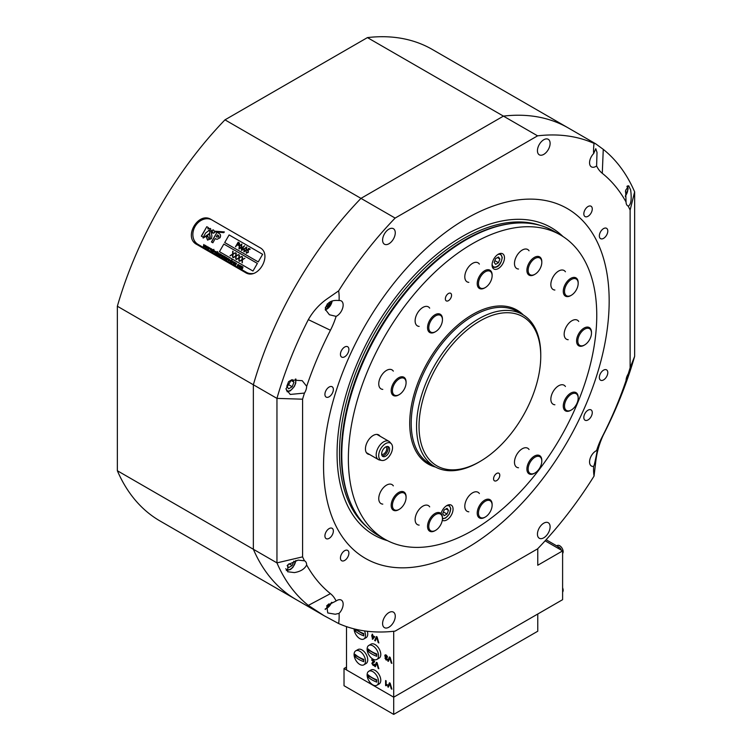 <?xml version="1.0" encoding="UTF-8"?>
<svg xmlns="http://www.w3.org/2000/svg" width="752" height="752" viewBox="0 0 752 752"><rect width="100%" height="100%" fill="white"/><g stroke="black" fill="none" stroke-linecap="round" stroke-linejoin="round"><path stroke-width="1.13" d="M540.754 356.157A86.066 49.688 120 0 0 479.889 321.019A86.066 49.688 120 0 0 419.033 426.422A86.066 49.688 120 0 0 479.889 461.559A86.066 49.688 120 0 0 540.754 356.157L540.754 354.718A87.824 50.704 -60 0 0 522.565 314.515A87.824 50.704 -60 0 0 454.885 338.043A87.824 50.704 -60 0 0 416.552 426.422A87.824 50.704 -60 0 0 434.741 466.625A87.824 50.704 -60 0 0 478.648 462.283L479.889 461.559M560.39 234.944L553.801 231.146A175.648 101.407 120 0 0 418.45 278.202A175.648 101.407 120 0 0 341.784 454.969A175.648 101.407 120 0 0 378.162 535.368L384.742 539.175A175.648 101.407 120 0 0 520.093 492.118A175.648 101.407 120 0 0 596.759 315.351A175.648 101.407 120 0 0 560.39 234.944A175.648 101.407 120 0 0 425.04 282A175.648 101.407 120 0 0 348.364 458.767A175.648 101.407 120 0 0 384.742 539.175M451.557 295.292A4.39 2.538 120 0 0 450.655 293.28A4.39 2.538 120 0 0 447.271 294.455A4.39 2.538 120 0 0 445.353 298.873A4.39 2.538 120 0 0 446.265 300.885A4.39 2.538 120 0 0 449.64 299.71A4.39 2.538 120 0 0 451.557 295.292M499.779 475.245A4.39 2.538 120 0 0 498.867 473.234A4.39 2.538 120 0 0 495.483 474.409A4.39 2.538 120 0 0 493.566 478.827A4.39 2.538 120 0 0 494.478 480.838A4.39 2.538 120 0 0 497.862 479.663A4.39 2.538 120 0 0 499.779 475.245M504.489 257.804A8.78 5.067 120 0 0 502.674 253.791A8.78 5.067 120 0 0 495.906 256.141A8.78 5.067 120 0 0 492.071 264.977A8.78 5.067 120 0 0 493.885 269A8.78 5.067 120 0 0 500.653 266.64A8.78 5.067 120 0 0 504.489 257.804M442.298 520.234A8.78 5.067 120 0 0 442.458 520.337A8.78 5.067 120 0 0 449.226 517.978A8.78 5.067 120 0 0 453.061 509.142A8.78 5.067 120 0 0 451.238 505.118A8.78 5.067 120 0 0 441.039 513.569M419.155 525.112A10.979 6.336 -60 0 1 417.398 524.605A10.979 6.336 -60 0 1 415.123 519.585A10.979 6.336 -60 0 1 419.917 508.54A10.979 6.336 -60 0 1 428.377 505.598A10.979 6.336 -60 0 1 429.693 506.867M382.787 504.122A10.979 6.336 -60 0 1 381.029 503.614A10.979 6.336 -60 0 1 378.754 498.585A10.979 6.336 -60 0 1 383.548 487.54A10.979 6.336 -60 0 1 392.008 484.598A10.979 6.336 -60 0 1 393.324 485.867M369.476 454.443A10.979 6.336 -60 0 1 367.719 453.935A10.979 6.336 -60 0 1 365.444 448.906A10.979 6.336 -60 0 1 370.238 437.861A10.979 6.336 -60 0 1 378.698 434.919A10.979 6.336 -60 0 1 380.014 436.188M382.787 389.386A10.979 6.336 -60 0 1 381.029 388.878A10.979 6.336 -60 0 1 378.754 383.858A10.979 6.336 -60 0 1 383.548 372.804A10.979 6.336 -60 0 1 392.008 369.871A10.979 6.336 -60 0 1 393.324 371.131M419.155 326.396A10.979 6.336 -60 0 1 417.398 325.889A10.979 6.336 -60 0 1 415.123 320.86A10.979 6.336 -60 0 1 419.917 309.815A10.979 6.336 -60 0 1 428.377 306.872A10.979 6.336 -60 0 1 429.693 308.141M468.834 282.348A10.979 6.336 -60 0 1 467.077 281.84A10.979 6.336 -60 0 1 464.802 276.811A10.979 6.336 -60 0 1 469.596 265.766A10.979 6.336 -60 0 1 478.056 262.824A10.979 6.336 -60 0 1 479.372 264.093M518.513 269.028A10.979 6.336 -60 0 1 516.756 268.53A10.979 6.336 -60 0 1 514.481 263.501A10.979 6.336 -60 0 1 519.275 252.456A10.979 6.336 -60 0 1 527.735 249.514A10.979 6.336 -60 0 1 529.051 250.783M554.882 290.028A10.979 6.336 -60 0 1 553.124 289.52A10.979 6.336 -60 0 1 550.849 284.5A10.979 6.336 -60 0 1 555.643 273.446A10.979 6.336 -60 0 1 564.103 270.513A10.979 6.336 -60 0 1 565.419 271.773M568.192 339.707A10.979 6.336 -60 0 1 566.435 339.199A10.979 6.336 -60 0 1 564.16 334.179A10.979 6.336 -60 0 1 568.954 323.125A10.979 6.336 -60 0 1 577.414 320.192A10.979 6.336 -60 0 1 578.73 321.452M554.882 404.764A10.979 6.336 -60 0 1 553.124 404.256A10.979 6.336 -60 0 1 550.849 399.227A10.979 6.336 -60 0 1 555.643 388.182A10.979 6.336 -60 0 1 564.103 385.24A10.979 6.336 -60 0 1 565.419 386.509M518.513 467.753A10.979 6.336 -60 0 1 516.756 467.246A10.979 6.336 -60 0 1 514.481 462.217A10.979 6.336 -60 0 1 519.275 451.172A10.979 6.336 -60 0 1 527.735 448.23A10.979 6.336 -60 0 1 529.051 449.499M468.834 511.802A10.979 6.336 -60 0 1 467.077 511.294A10.979 6.336 -60 0 1 464.802 506.275A10.979 6.336 -60 0 1 469.596 495.22A10.979 6.336 -60 0 1 478.056 492.287A10.979 6.336 -60 0 1 479.372 493.547M402.912 492.682A9.663 5.574 120 0 0 393.484 500.55A9.663 5.574 120 0 0 395.58 510.223A9.663 5.574 120 0 0 399.246 509.339A9.663 5.574 120 0 0 406.08 497.514A9.663 5.574 120 0 0 402.912 492.682M399.246 509.339L398.626 509.696A10.537 6.082 -60 0 1 394.631 510.664A10.537 6.082 -60 0 1 393.362 510.223A10.537 6.082 -60 0 1 392.817 499.074A10.537 6.082 -60 0 1 402.621 491.526A10.537 6.082 -60 0 1 403.899 491.968A10.537 6.082 -60 0 1 406.08 496.79L406.08 497.514M438.98 513.644A9.663 5.574 120 0 0 429.674 522.001A9.663 5.574 120 0 0 432.25 531.26A9.663 5.574 120 0 0 435.615 530.339A9.663 5.574 120 0 0 442.449 518.504A9.663 5.574 120 0 0 438.98 513.644M435.615 530.339L434.994 530.696A10.537 6.082 -60 0 1 431.328 531.702A10.537 6.082 -60 0 1 429.721 531.222A10.537 6.082 -60 0 1 429.063 520.309A10.537 6.082 -60 0 1 438.66 512.488A10.537 6.082 -60 0 1 440.268 512.967A10.537 6.082 -60 0 1 442.449 517.79L442.449 518.504M541.778 461.803A9.663 5.574 120 0 0 541.807 461.145A9.663 5.574 120 0 0 535.255 457.047A9.663 5.574 120 0 0 528.167 468.374A9.663 5.574 120 0 0 534.973 472.97A9.663 5.574 120 0 0 541.778 461.803M534.973 472.97L534.352 473.337A10.537 6.082 -60 0 1 529.088 473.854A10.537 6.082 -60 0 1 526.926 468.308A10.537 6.082 -60 0 1 531.786 458.137A10.537 6.082 -60 0 1 539.626 455.599A10.537 6.082 -60 0 1 541.807 460.431L541.807 461.145M487.597 270.927A9.663 5.574 120 0 0 478.864 280.74A9.663 5.574 120 0 0 483 288.43A9.663 5.574 120 0 0 485.294 287.565A9.663 5.574 120 0 0 492.128 275.74A9.663 5.574 120 0 0 487.597 270.927M485.294 287.565L484.673 287.922A10.537 6.082 -60 0 1 482.164 288.871A10.537 6.082 -60 0 1 479.409 288.448A10.537 6.082 -60 0 1 478.375 278.353A10.537 6.082 -60 0 1 487.183 269.771A10.537 6.082 -60 0 1 489.947 270.194A10.537 6.082 -60 0 1 492.128 275.016L492.128 275.74M573.644 278.607A9.663 5.574 120 0 0 564.912 288.43A9.663 5.574 120 0 0 569.048 296.119A9.663 5.574 120 0 0 571.341 295.254A9.663 5.574 120 0 0 578.175 283.419A9.663 5.574 120 0 0 573.644 278.607M571.341 295.254L570.721 295.611A10.537 6.082 -60 0 1 568.211 296.561A10.537 6.082 -60 0 1 565.448 296.138A10.537 6.082 -60 0 1 564.423 286.042A10.537 6.082 -60 0 1 573.231 277.46A10.537 6.082 -60 0 1 575.994 277.883A10.537 6.082 -60 0 1 578.175 282.705L578.175 283.419M537.276 257.616A9.663 5.574 120 0 0 528.543 267.43A9.663 5.574 120 0 0 532.679 275.119A9.663 5.574 120 0 0 534.973 274.254A9.663 5.574 120 0 0 541.807 262.42A9.663 5.574 120 0 0 537.276 257.616M534.973 274.254L534.352 274.612A10.537 6.082 -60 0 1 531.843 275.561A10.537 6.082 -60 0 1 529.088 275.138A10.537 6.082 -60 0 1 528.054 265.042A10.537 6.082 -60 0 1 536.862 256.46A10.537 6.082 -60 0 1 539.626 256.883A10.537 6.082 -60 0 1 541.807 261.705L541.807 262.42M402.959 377.955A9.663 5.574 120 0 0 393.512 385.748A9.663 5.574 120 0 0 395.533 395.486A9.663 5.574 120 0 0 399.246 394.612A9.663 5.574 120 0 0 406.08 382.777A9.663 5.574 120 0 0 402.959 377.955M399.246 394.612L398.626 394.969A10.537 6.082 -60 0 1 394.574 395.928A10.537 6.082 -60 0 1 393.362 395.496A10.537 6.082 -60 0 1 392.835 384.3A10.537 6.082 -60 0 1 402.677 376.808A10.537 6.082 -60 0 1 403.899 377.241A10.537 6.082 -60 0 1 406.08 382.063L406.08 382.777M437.918 314.975A9.663 5.574 120 0 0 429.185 324.789A9.663 5.574 120 0 0 433.321 332.487A9.663 5.574 120 0 0 435.615 331.623A9.663 5.574 120 0 0 442.449 319.788A9.663 5.574 120 0 0 437.918 314.975M435.615 331.623L434.994 331.98A10.537 6.082 -60 0 1 432.485 332.929A10.537 6.082 -60 0 1 429.721 332.497A10.537 6.082 -60 0 1 428.696 322.411A10.537 6.082 -60 0 1 437.504 313.819A10.537 6.082 -60 0 1 440.268 314.251A10.537 6.082 -60 0 1 442.449 319.074L442.449 319.788M492.052 504.056A9.663 5.574 120 0 0 484.269 501.932A9.663 5.574 120 0 0 478.545 514.218A9.663 5.574 120 0 0 485.294 517.028A9.663 5.574 120 0 0 492.128 505.194A9.663 5.574 120 0 0 492.052 504.056M485.294 517.028L484.673 517.385A10.537 6.082 -60 0 1 479.409 517.912A10.537 6.082 -60 0 1 477.304 514.321A10.537 6.082 -60 0 1 481.318 503.041A10.537 6.082 -60 0 1 489.947 499.657A10.537 6.082 -60 0 1 492.043 503.238A10.537 6.082 -60 0 1 492.128 504.479L492.128 505.194M569.753 395.345A9.663 5.574 120 0 0 564.555 406.935A9.663 5.574 120 0 0 571.341 409.981A9.663 5.574 120 0 0 572.939 408.844A9.663 5.574 120 0 0 578.175 398.156A9.663 5.574 120 0 0 569.753 395.345M571.341 409.981L570.721 410.338A10.537 6.082 -60 0 1 565.448 410.865A10.537 6.082 -60 0 1 563.549 403.542A10.537 6.082 -60 0 1 568.982 394.377A10.537 6.082 -60 0 1 575.994 392.61A10.537 6.082 -60 0 1 578.175 397.432L578.175 398.156M586.955 328.295A9.663 5.574 120 0 0 578.222 338.109A9.663 5.574 120 0 0 582.358 345.798A9.663 5.574 120 0 0 584.652 344.933A9.663 5.574 120 0 0 591.486 333.098A9.663 5.574 120 0 0 586.955 328.295M584.652 344.933L584.031 345.29A10.537 6.082 -60 0 1 581.522 346.24A10.537 6.082 -60 0 1 578.767 345.817A10.537 6.082 -60 0 1 577.733 335.721A10.537 6.082 -60 0 1 586.541 327.139A10.537 6.082 -60 0 1 589.305 327.562A10.537 6.082 -60 0 1 591.486 332.384L591.486 333.098M381.753 460.45L379.459 459.989A10.537 6.082 -60 0 1 378.369 459.575A10.537 6.082 -60 0 1 376.254 453.531A10.537 6.082 -60 0 1 381.264 443.661A10.537 6.082 -60 0 1 388.906 441.321A10.537 6.082 -60 0 1 389.809 442.063L391.36 443.812A9.785 5.649 -60 0 1 392.478 448.737A9.785 5.649 -60 0 1 381.753 460.45A9.785 5.649 -60 0 1 378.773 454.462A9.785 5.649 -60 0 1 384.056 444.714A9.785 5.649 -60 0 1 391.36 443.812M387.59 446.472A5.621 3.243 -60 0 1 388.07 449.094A5.621 3.243 -60 0 1 382.166 455.862M389.564 449.95A5.621 3.243 -60 0 1 386.895 455.214A5.621 3.243 -60 0 1 382.815 456.464A5.621 3.243 -60 0 1 381.687 453.24A5.621 3.243 -60 0 1 384.357 447.976A5.621 3.243 -60 0 1 388.436 446.726A5.621 3.243 -60 0 1 389.564 449.95M386.039 446.791A4.39 2.538 -60 0 1 386.707 449.16A4.39 2.538 -60 0 1 384.77 453.127A4.39 2.538 -60 0 1 381.668 454.358M495.606 258.632L494.167 262.335L495.606 264.375L498.473 262.711L499.911 259.017L498.473 256.977L495.606 258.632M497.42 257.588L499.911 259.017M494.835 260.615L498.473 262.711M444.169 509.969L442.74 513.663L444.169 515.703L447.045 514.048L448.474 510.354L447.045 508.314L444.169 509.969M445.992 508.925L448.474 510.354M443.407 511.952L447.045 514.048M367.427 37.6A272.252 157.187 120 0 1 432.325 49.463L568.324 127.981A272.252 157.187 120 0 0 503.426 116.118L367.427 37.6L224.97 119.85A272.252 157.187 120 0 0 117.359 306.243L117.359 470.743A272.252 157.187 120 0 0 160.082 521.014L324.027 615.672L308.329 605.407A272.252 157.187 120 0 1 276.952 562.881L276.952 398.391L117.359 306.243M224.97 119.85L360.969 198.368L503.426 116.118L360.969 198.368A272.252 157.187 120 0 0 253.358 384.761L253.358 549.261L253.358 384.761A272.252 157.187 120 0 1 360.969 198.368L395.129 218.08A272.252 157.187 120 0 0 338.654 290.855A52.696 30.418 -60 0 1 339.152 297.566A52.696 30.418 -60 0 1 339.067 300.546C331.218 299.71 326.622 302.633 325.268 309.335L329.414 314.75L336.106 316.366A8.958 5.17 120 0 0 343.147 305.03A8.958 5.17 120 0 0 341.295 300.932A8.958 5.17 120 0 0 339.067 300.546M117.359 470.743L253.358 549.261A272.252 157.187 120 0 0 296.081 599.532A272.252 157.187 120 0 1 253.358 549.261L276.952 562.881L302.586 556.865A250.924 144.873 120 0 0 304.466 560.804L298.102 560.127L287.913 564.696L287.64 571.746L294.352 572.592C300.527 571.576 304.626 569.029 306.656 564.959A8.958 5.17 120 0 0 304.804 560.973A8.958 5.17 120 0 0 304.466 560.804M245.349 272.506L196.789 244.466C183.009 237.547 198.265 211.049 211.19 219.518L259.75 247.558C273.117 254.242 257.861 280.74 245.349 272.506M252.757 273.521A14.053 11.477 120 0 1 246.44 272.327L198.002 244.362A14.053 11.477 120 0 1 195.088 226.455A14.053 11.477 120 0 1 212.055 220.016L211.19 219.518M194.054 240.038A14.401 11.759 -60 0 0 198.509 245.462M336.106 316.366A52.696 30.418 -60 0 1 330.438 330.25L308.329 319.638C313.152 311.178 319.45 304.222 327.223 298.779L338.654 290.855M336.106 600.98L326.753 605.755L327.75 612.946L335.232 614.234L339.067 613.378A8.958 5.17 120 0 0 341.295 600.087A8.958 5.17 120 0 0 336.821 600.528A8.958 5.17 120 0 0 336.106 600.98A52.696 30.418 120 0 0 330.438 593.638L308.329 605.407M593.648 153.568A8.958 5.17 120 0 0 589.559 162.77A8.958 5.17 120 0 0 591.41 166.869A8.958 5.17 120 0 0 596.609 165.966L597.013 152.44L595.781 148.699L593.648 153.568A52.696 30.418 120 0 1 593.554 150.682A52.696 30.418 120 0 1 594.052 143.406L595.659 143.792L603.264 149.357A272.252 157.187 -60 0 1 634.641 191.873L634.641 356.373A272.252 157.187 -60 0 1 603.264 435.126C599.175 444.009 596.637 453.127 595.659 462.499L594.052 476.091A272.252 157.187 120 0 1 537.586 548.866L395.129 631.116A272.252 157.187 120 0 1 338.654 623.549A52.696 30.418 120 0 0 339.152 616.264A52.696 30.418 120 0 0 339.067 613.378M338.654 623.549L324.027 615.672M594.052 476.091A52.696 30.418 -60 0 1 593.554 469.389A52.696 30.418 -60 0 1 593.648 466.4L594.306 464.661C595.979 457.78 598.94 442.928 596.609 450.589A8.958 5.17 120 0 0 595.894 450.946A8.958 5.17 120 0 0 590.038 458.842A8.958 5.17 120 0 0 591.41 466.024A8.958 5.17 120 0 0 593.648 466.4M596.609 165.966A52.696 30.418 120 0 0 602.277 173.308A250.924 144.873 -60 0 1 626.049 201.987A8.958 5.17 120 0 0 627.901 205.982A8.958 5.17 120 0 0 628.24 206.142A250.924 144.873 -60 0 1 630.12 210.09L634.641 191.873M595.659 143.792L568.324 127.981A272.252 157.187 120 0 0 503.426 116.118L537.586 135.839A272.252 157.187 120 0 1 594.052 143.406M592.266 208.953A5.969 3.45 120 0 0 591.025 206.217A5.969 3.45 120 0 0 586.428 207.825A5.969 3.45 120 0 0 583.825 213.831A5.969 3.45 120 0 0 585.056 216.567A5.969 3.45 120 0 0 589.662 214.969A5.969 3.45 120 0 0 592.266 208.953M607.795 231.043A5.969 3.45 120 0 0 606.554 228.307A5.969 3.45 120 0 0 601.948 229.905A5.969 3.45 120 0 0 599.344 235.921A5.969 3.45 120 0 0 600.585 238.647A5.969 3.45 120 0 0 605.181 237.049A5.969 3.45 120 0 0 607.795 231.043M592.266 412.604A5.969 3.45 120 0 0 591.025 409.868A5.969 3.45 120 0 0 586.428 411.476A5.969 3.45 120 0 0 583.825 417.482A5.969 3.45 120 0 0 585.056 420.218A5.969 3.45 120 0 0 589.662 418.62A5.969 3.45 120 0 0 592.266 412.604M607.795 372.597A5.969 3.45 120 0 0 606.554 369.862A5.969 3.45 120 0 0 601.948 371.46A5.969 3.45 120 0 0 599.344 377.466A5.969 3.45 120 0 0 600.585 380.202A5.969 3.45 120 0 0 605.181 378.604A5.969 3.45 120 0 0 607.795 372.597M348.89 553.115A5.969 3.45 120 0 0 347.65 550.389A5.969 3.45 120 0 0 343.053 551.987A5.969 3.45 120 0 0 340.44 557.993A5.969 3.45 120 0 0 341.681 560.729A5.969 3.45 120 0 0 346.287 559.131A5.969 3.45 120 0 0 348.89 553.115M333.362 531.034A5.969 3.45 120 0 0 332.13 528.299A5.969 3.45 120 0 0 327.524 529.897A5.969 3.45 120 0 0 324.92 535.903A5.969 3.45 120 0 0 326.152 538.639A5.969 3.45 120 0 0 330.758 537.041A5.969 3.45 120 0 0 333.362 531.034M348.89 349.464A5.969 3.45 120 0 0 347.65 346.728A5.969 3.45 120 0 0 343.053 348.336A5.969 3.45 120 0 0 340.44 354.342A5.969 3.45 120 0 0 341.681 357.078A5.969 3.45 120 0 0 346.287 355.48A5.969 3.45 120 0 0 348.89 349.464M333.362 389.48A5.969 3.45 120 0 0 332.13 386.744A5.969 3.45 120 0 0 327.524 388.342A5.969 3.45 120 0 0 324.92 394.358A5.969 3.45 120 0 0 326.152 397.094A5.969 3.45 120 0 0 330.758 395.486A5.969 3.45 120 0 0 333.362 389.48M543.771 537.802A8.958 5.17 120 0 0 549.627 529.916A8.958 5.17 120 0 0 548.255 522.734A8.958 5.17 120 0 0 543.771 523.176A8.958 5.17 120 0 0 537.924 531.072A8.958 5.17 120 0 0 539.297 538.253A8.958 5.17 120 0 0 543.771 537.802M597.445 448.822L596.609 450.589A52.696 30.418 -60 0 1 602.277 436.696L603.264 435.126M626.021 380.653C623.455 388.502 627.835 378.049 630.655 368.706C631.84 364.034 631.041 365.763 628.24 373.876A8.958 5.17 120 0 0 626.049 380.559L625.316 383.285M630.655 368.706L631.248 366.017M628.24 206.142C631.041 204.723 631.84 199.308 630.655 189.908L628.653 185.725L625.636 190.482L626.049 201.987M543.771 154.376A8.958 5.17 120 0 0 549.627 146.48A8.958 5.17 120 0 0 548.255 139.299A8.958 5.17 120 0 0 543.771 139.75A8.958 5.17 120 0 0 537.924 147.636A8.958 5.17 120 0 0 539.297 154.818A8.958 5.17 120 0 0 543.771 154.376M395.27 232.8A8.958 5.17 120 0 0 393.409 228.702A8.958 5.17 120 0 0 386.509 231.099A8.958 5.17 120 0 0 382.599 240.114A8.958 5.17 120 0 0 384.451 244.212A8.958 5.17 120 0 0 391.36 241.815A8.958 5.17 120 0 0 395.27 232.8M306.628 386.255L302.219 380.681L291.334 379.976L285.92 388.934L290.225 394.443L304.466 393.07A8.958 5.17 120 0 0 306.656 386.387L306.628 386.255M388.934 627.206A8.958 5.17 120 0 0 394.781 619.31A8.958 5.17 120 0 0 393.409 612.128A8.958 5.17 120 0 0 388.934 612.57A8.958 5.17 120 0 0 383.078 620.466A8.958 5.17 120 0 0 384.451 627.647A8.958 5.17 120 0 0 388.934 627.206M466.353 548.377A201.959 116.607 120 0 0 609.167 301.026A201.959 116.607 120 0 0 466.353 218.578A201.959 116.607 120 0 0 323.548 465.92A201.959 116.607 120 0 0 466.353 548.377M563.022 236.56A177.397 102.422 120 0 0 462.508 236.401A177.397 102.422 120 0 0 343.457 404.332A177.397 102.422 120 0 0 387.459 540.65M330.438 330.25A250.924 144.873 120 0 0 306.656 386.387M304.466 393.07A250.924 144.873 120 0 0 302.586 399.19L302.586 556.865M306.656 564.959A250.924 144.873 120 0 0 330.438 593.638M626.049 380.559A250.924 144.873 -60 0 1 602.277 436.696M634.641 356.373L630.12 367.756A250.924 144.873 -60 0 1 628.24 373.876M630.12 367.756L630.12 210.09M395.129 218.08L537.586 135.839M308.329 319.638A272.252 157.187 120 0 0 276.952 398.391L302.586 399.19M625.457 191.901L625.73 189.974M287.132 565.532L288.599 567.61L292.18 565.542L293.891 561.142M289.031 563.727L292.18 565.542M288.599 381.649L286.803 386.265L288.599 388.812L292.18 386.744L293.976 382.129L292.237 379.647M291.795 379.798L288.608 381.64M290.874 380.333L293.976 382.129M287.64 384.122L292.18 386.744M325.296 307.427L329.009 305.049L329.968 301.975M327.176 303.996L329.009 305.049M326.725 605.783L328.991 603.837M514.161 223.259A174.943 101.003 120 0 0 341.417 449.094A174.943 101.003 120 0 0 351.513 504.987M540.462 225.497A174.943 101.003 120 0 0 411.56 281.662A174.943 101.003 120 0 0 339.575 448.032A174.943 101.003 120 0 0 366.6 526.644M376.432 636.521L377.09 636.906L378.848 642.941L378.181 642.556L376.761 637.329L375.342 640.911L374.675 640.535L376.432 636.521M389.47 656.957L390.138 657.342L391.886 663.377L391.219 662.991L389.799 657.765L388.38 661.346L387.712 660.97L389.47 656.957M376.432 662.333L377.09 662.719L378.848 668.754L378.181 668.368L376.761 663.142L375.342 666.733L374.675 666.347L376.432 662.333M389.47 682.778L390.138 683.154L391.886 689.189L391.219 688.804L389.799 683.577L388.38 687.168L387.712 686.783L389.47 682.778M545.134 540.82L562.609 550.906L562.609 599.673L393.7 697.189L346.503 669.938L346.503 626.623M393.7 714.4L393.7 697.189L344.021 668.509L344.021 685.721L393.7 714.4L537.765 631.219L537.765 614.008L393.7 697.189L393.7 631.276M385.597 685.551L385.597 680.532L386.152 680.861L386.152 684.771L387.158 684.611L387.158 685.204L385.597 685.551L385.964 680.748M387.158 685.204L385.955 685.758M374.562 664.862L373.161 665.473L371.826 663.311L373.894 661.525L371.77 660.294L371.77 659.645L374.618 661.29L372.381 663.631L373.18 664.9L374.562 664.862L374.205 665.642M374.552 661.704L373.556 662.559M373.18 664.9L373.998 664.477M372.437 662.23L374.27 661.309L371.77 660.294M386.19 655.001L387.543 657.201L386.171 655.575L385.315 656.073L386.49 657.624L385.541 658.414L386.199 659.513L387.487 659.551L386.218 660.106L384.977 658.113L385.569 657.455L384.761 655.753L385.156 654.87L386.19 655.001M387.477 656.778L386.547 655.359L385.315 656.073M386.443 658.056L385.541 658.414M386.199 659.513L386.932 659.166M387.487 659.551L386.218 660.106L384.977 658.113L385.87 657.286M372.278 634.124L372.832 635.666L374.722 636.765L372.663 639.303L371.714 635.666L372.278 634.124M562.609 550.906L537.765 565.25L537.765 548.669M391.736 688.672L391.219 688.804M391.595 688.588L389.799 683.577M388.521 686.82L387.712 686.783M388.088 686.567L389.696 682.901M387.524 684.987L386.321 685.551L387.524 684.987M378.698 668.237L378.181 668.368M378.557 668.152L376.761 663.142M375.483 666.375L374.675 666.347M375.051 666.131L376.649 662.465M374.176 662.249L372.757 663.414M373.547 664.683L374.374 664.26L373.547 664.683M374.364 665.501L373.161 665.473M373.537 665.257L371.826 663.311M372.202 663.104L373.406 661.741M391.736 662.86L391.219 662.991M391.595 662.775L389.799 657.765M388.521 660.999L387.712 660.97M388.088 660.754L389.696 657.088M386.547 655.359L385.691 655.857L386.547 655.359M386.725 657.897L385.908 658.197L386.725 657.897M386.575 659.297L387.308 658.949L386.575 659.297M387.863 659.335L386.594 659.889M385.353 657.897L385.945 657.239L384.761 655.753M385.127 655.537L385.353 654.795M378.698 642.424L378.181 642.556M378.557 642.34L376.761 637.329M375.483 640.563L374.675 640.535M375.051 640.319L376.649 636.653M372.954 639.04L372.278 639.078M372.644 638.862L372.278 635.995M372.644 635.778L371.714 635.666M372.644 634.34L372.278 635.346M372.832 638.119L374.411 636.794L372.832 636.314L372.832 638.119L374.035 637.01L372.832 636.314M344.021 668.509L346.503 667.071M561.321 550.163A3.516 2.03 -120 0 0 559.065 547.221L546.112 539.739M562.609 587.82A4.832 2.792 60 0 1 563.145 590.254A4.832 2.792 60 0 1 562.609 592.068M556.724 545.867L557.317 545.52A4.832 2.792 60 0 1 559.197 545.501A4.832 2.792 60 0 1 563.107 551.037A4.832 2.792 60 0 1 562.609 553.491M363.836 664.824L366.064 663.527A8.084 4.662 -120 0 0 367.737 659.833A8.084 4.662 -120 0 0 364.212 651.702A8.084 4.662 -120 0 0 357.99 649.54L355.752 650.828A8.084 4.662 -120 0 0 354.079 654.522A8.084 4.662 -120 0 0 359.794 664.42A8.084 4.662 -120 0 0 363.836 664.824A8.084 4.662 -120 0 0 365.51 661.121A8.084 4.662 -120 0 0 359.794 651.223A8.084 4.662 -120 0 0 355.752 650.828M363.799 659.382A27.128 15.66 180 0 1 358.948 657.163A27.128 15.66 180 0 1 355.104 654.362A26.461 15.275 120 0 0 355.104 656.656A27.128 15.66 0 0 0 358.948 659.457A27.128 15.66 0 0 0 363.799 661.675A26.461 15.275 -60 0 1 363.799 659.382M355.104 656.656L356.392 655.913L363.771 660.171M376.874 685.26L379.111 683.963A8.084 4.662 -120 0 0 380.785 680.269A8.084 4.662 -120 0 0 377.25 672.138A8.084 4.662 -120 0 0 371.027 669.976L368.79 671.263A8.084 4.662 -120 0 0 367.117 674.958A8.084 4.662 -120 0 0 372.832 684.856A8.084 4.662 -120 0 0 376.874 685.26A8.084 4.662 -120 0 0 378.547 681.556A8.084 4.662 -120 0 0 372.832 671.668A8.084 4.662 -120 0 0 368.79 671.263M376.837 679.817A27.128 15.66 180 0 1 371.986 677.599A27.128 15.66 180 0 1 368.142 674.798A26.461 15.275 120 0 0 368.142 677.101A27.128 15.66 0 0 0 371.986 679.893A27.128 15.66 0 0 0 376.837 682.12A26.461 15.275 -60 0 1 376.837 679.817M368.142 677.101L369.439 676.349L376.808 680.607M354.079 628.869A8.084 4.662 -120 0 0 359.794 638.608A8.084 4.662 -120 0 0 363.836 639.003L366.064 637.715A8.084 4.662 -120 0 0 367.737 634.021A8.084 4.662 -120 0 0 367.314 631.266M363.836 639.003A8.084 4.662 -120 0 0 365.51 635.308A8.084 4.662 -120 0 0 364.457 630.9M355.085 629.114A26.461 15.275 120 0 0 355.104 630.843A27.128 15.66 0 0 0 358.948 633.645A27.128 15.66 0 0 0 363.799 635.863A26.461 15.275 -60 0 1 363.799 633.569A27.128 15.66 180 0 1 358.948 631.351A27.128 15.66 180 0 1 355.997 629.33M355.104 630.843L356.392 630.101L363.771 634.359M376.874 659.438L379.111 658.15A8.084 4.662 -120 0 0 380.785 654.456A8.084 4.662 -120 0 0 377.25 646.325A8.084 4.662 -120 0 0 371.027 644.154L368.79 645.451A8.084 4.662 -120 0 0 367.117 649.145A8.084 4.662 -120 0 0 372.832 659.043A8.084 4.662 -120 0 0 376.874 659.438A8.084 4.662 -120 0 0 378.547 655.744A8.084 4.662 -120 0 0 372.832 645.846A8.084 4.662 -120 0 0 368.79 645.451M376.837 654.005A27.128 15.66 180 0 1 371.986 651.787A27.128 15.66 180 0 1 368.142 648.985A26.461 15.275 120 0 0 368.142 651.279A27.128 15.66 0 0 0 371.986 654.08A27.128 15.66 0 0 0 376.837 656.299A26.461 15.275 -60 0 1 376.837 654.005M368.142 651.279L369.439 650.536L376.808 654.795M238.976 248.903L239.258 245.876L241.749 244.109L241.505 247.164L238.976 248.903M243.949 251.779L244.231 248.743L246.712 246.976L246.468 250.04L243.949 251.779M258.246 261.903L262.636 254.298L229.106 234.934L224.716 242.548L258.246 261.903L224.716 242.548L229.106 234.934L262.636 254.298L258.246 261.903M248.743 248.301L250.134 249.1L249.861 249.57L248.752 248.931L247.878 250.031L248.451 252.23L246.374 253.18L246.12 251.309L246.665 252.719L248.132 252.023L247.934 250.566L247.098 250.397L248.743 248.301L250.134 249.1M242.435 247.276L244.607 245.763L242.811 247.53L243.319 249.542L241.486 250.36L241.307 248.395L244.663 245.951M235.508 246.741L238.14 242.182L239.484 243.046L239.437 244.56L238.14 245.359L237.059 244.832L235.508 246.741M248.48 250.256L247.878 250.031M246.553 253.283L246.12 251.309M248.132 252.023L246.665 252.719M248.301 252.127L247.934 250.566M247.342 250.407L248.921 248.404M244.127 251.873L244.231 248.743M244.4 248.846L246.891 247.079M244.231 251.309L246.318 249.946L246.459 247.455L244.56 248.931L244.231 251.309L246.139 249.843L246.459 247.455M243.347 247.765L242.811 247.53M241.665 250.454L241.307 248.395M241.477 248.498L242.614 247.38M241.777 249.899L243.14 249.476L242.821 248.085L241.627 248.602L241.777 249.899L242.971 249.382L242.821 248.085M239.155 249.006L239.258 245.876M239.437 245.97L241.928 244.212M239.258 248.442L240.565 248.151L241.345 247.079L241.486 244.579L239.597 246.064L239.258 248.442L241.166 246.976L241.486 244.579M235.686 246.844L238.14 242.182M238.036 244.785L239.277 244.475L238.205 242.84L237.331 244.362L239.108 244.372L238.769 243.169M252.982 271.03L257.372 263.426L223.842 244.062L219.443 251.666L252.982 271.03L219.443 251.666L223.842 244.062L257.372 263.426L252.982 271.03M244.889 258.246L242.445 259.327L242.163 256.676L242.041 259.581L239.484 261.207L242.022 260.06L242.294 262.833L242.426 259.807L244.889 258.246L242.445 259.327M241.73 256.423L239.296 257.504L239.014 254.853L238.882 257.767L236.325 259.393L238.863 258.246L239.145 261.019L239.277 257.983L241.73 256.423L239.296 257.504M238.581 254.608L236.137 255.689L235.855 253.029L235.733 255.943L233.176 257.569L235.714 256.423L235.996 259.196L236.119 256.169L238.581 254.608L236.137 255.689M235.423 252.785L232.988 253.866L232.706 251.215L232.584 254.12L230.018 255.746L232.565 254.599L232.838 257.372L232.97 254.345L235.423 252.785L232.988 253.866M232.565 254.599L232.631 257.25M233.092 251.431L232.753 254.223L230.197 255.849M235.714 256.423L235.78 259.073M236.241 253.255L235.912 256.047L233.346 257.673M238.863 258.246L238.939 260.897M239.399 255.078L239.061 257.861L236.504 259.487M242.022 260.06L242.088 262.711M242.548 256.893L242.219 259.684L239.653 261.311M249.626 273.784A14.053 11.477 120 0 1 247.314 272.835L246.44 272.327M211.434 241.975L217.008 232.312L218.588 233.223C220.533 234.032 221.022 235.536 220.073 237.745L216.971 239.362L215.279 238.581L212.854 242.793L211.434 241.975M201.339 236.147L206.791 226.7L208.417 227.63L207.74 228.796L210.175 228.429L210.814 229.106L205.7 232.951L203.228 237.237L201.339 236.147M239.54 265.428L240.574 266.029L239.221 267.176L239.004 265.917L240.386 265.559M235.479 262.758L234.68 264.525L235.244 262.627M231.578 261.574L232.208 260.869L231.795 262.617L233.261 261.48L231.672 262.824L231.578 261.574L231.842 262.927M228.599 259.111L229.633 259.713L228.279 260.869L228.072 259.6L229.454 259.243M224.754 259.609L226.07 257.325L226.803 257.71L227.019 258.979L225.816 259.44L225.45 258.791L224.754 259.609M221.737 256.817L222.536 256.94L221.643 257.034L221.455 255.783L222.639 255.313L222.818 256.62L221.596 255.915L221.737 256.817L222.62 256.855M220.439 254.035L219.415 255.746L220.439 254.035M218.071 252.672L217.046 254.383L218.071 252.672M215.194 251.384L216.238 251.976L214.884 253.133L214.668 251.864L216.05 251.506M211.735 249.382L212.769 249.974L211.415 251.13L211.209 249.861L212.59 249.504M205.484 247.671L205.888 245.678L205.775 247.211L206.941 246.289L206.687 247.737L207.966 246.872L206.433 248.216L206.659 246.741L205.484 247.671M212.055 220.016L259.76 247.568M203.388 246.459L203.783 244.466L203.679 245.998L204.845 245.077L204.582 246.524L205.86 245.66L204.328 247.004L204.553 245.528L203.388 246.459M207.59 248.884L207.984 246.891L207.881 248.423L209.047 247.502L208.793 248.95L210.062 248.085L208.539 249.429L208.755 247.953L207.59 248.884M209.968 250.256L210.927 248.583L211.444 248.846L209.968 250.256M212.637 251.798L213.822 249.363L213.427 250.435L214.17 250.416L214.386 251.694L212.637 251.798M217.065 252.127L217.619 251.553L217.356 252.569L216.106 253.8L216.83 251.986L217.243 252.23L216.83 251.986M218.287 254.872L218.616 253.029L218.522 254.674L219.904 253.772L217.751 255.567L218.465 254.966L218.616 253.029M221.295 254.571L220.327 256.235L221.05 254.43L221.464 254.674L221.05 254.43M222.695 257.598L223.654 255.934L225.243 256.808L224.726 258.773L225.092 256.996L223.795 258.237L224.162 256.46L222.695 257.598M226.822 259.985L227.79 258.321L228.307 258.575L226.822 259.985M231.907 259.797L230.723 262.232L229.98 261.846L229.774 260.568L230.977 260.126L231.325 260.794L232.067 259.891M234.37 262.081L234.765 262.833L233.28 262.598L234.22 263.783L233.364 263.802L233.101 262.514L234.37 262.081M236.485 263.303L235.461 265.014L236.485 263.303M238.6 264.525L238.995 265.277L237.51 265.033L238.45 266.227L237.585 266.236L237.331 264.958L238.6 264.525M240.273 267.75L241.232 266.086L242.821 266.96L242.304 268.925L242.67 267.148L241.373 268.389L241.74 266.612L240.273 267.75M209.874 231.127L209.639 233.552L209.874 231.127L213.361 229.877L214.376 231.155L224.218 231.889L223.767 232.678L214.536 231.757L214.649 232.669L212.901 233.242L212.807 232.293L213.079 233.346M207.684 240.142L206.208 236.542L207.505 240.038L211.462 238.657L211.923 235.968L211.274 232.96L212.807 232.293M206.208 236.542L207.984 236.354L208.558 238.337L209.987 237.942L209.526 233.891L209.902 235.667M209.47 233.449C200.981 239.446 201 239.597 209.526 233.891C201 239.597 200.981 239.446 209.47 233.449M214.376 231.155L224.397 231.992M212.75 231.898L211.34 231.86L211.209 232.453L212.75 231.898L212.346 231.597M212.572 231.804L211.209 232.453M198.876 244.87L198.876 244.87A14.053 11.477 120 0 1 198.866 244.861L198.002 244.362M203.613 246.308L203.783 244.466M204.798 245.312L203.679 245.998M205.691 245.556L204.582 246.524M204.516 246.835L204.553 245.528M205.71 247.521L205.888 245.678M206.903 246.524L205.775 247.211M207.815 248.743L208.163 246.985L206.687 247.737M206.612 248.057L206.659 246.741M209 247.746L207.881 248.423M209.893 247.991L208.793 248.95M208.718 249.269L208.755 247.953M210.682 249.42L210.964 248.931M211.622 248.94L210.955 248.931M211.594 251.234L211.209 249.861M211.368 249.965L211.707 251.027L212.619 250.679L212.29 249.608L211.368 249.965L211.914 249.485M212.619 250.679L212.29 249.608M211.538 250.924L212.449 250.585M213.352 252.249L213.06 251.093M213.201 250.839L214.348 250.519M213.286 251.939L214.395 251.704L214.047 250.623L213.126 250.961L213.286 251.939L214.217 251.6L214.047 250.623M215.053 253.227L214.668 251.864M216.078 252.681L215.758 251.61L214.837 251.958L215.373 251.478M214.837 251.958L215.175 253.029L216.087 252.681L215.758 251.61M214.997 252.926L215.909 252.578M217.225 254.486L216.792 253.932M217.666 253.668L217.384 253.198M217.648 253.01L218.249 252.775M219.725 253.668L218.522 254.674M217.751 255.567L218.465 254.966M219.584 255.849L219.152 255.295M220.016 254.373L220.609 254.138M221.821 257.137L221.455 255.783M221.605 255.924L221.934 255.313M221.624 255.877L222.818 255.407M222.263 255.577L222.921 256.404L222.536 255.52L221.737 255.718L222.771 256.319M222.94 256.423L222.536 255.52M223.41 256.77L223.983 256.197M224.688 257.024L225.421 256.911M225.252 257.87L225.092 256.996M224.115 257.287L224.162 256.46M225.985 259.543L225.685 258.387M225.835 258.143L226.982 257.814M225.929 259.233L227.029 258.989L226.681 257.917L225.75 258.265L225.929 259.233L226.85 258.885L226.681 257.917M227.546 259.149L227.818 258.669M227.988 258.763L228.476 258.679M228.458 260.963L228.777 259.214M229.473 260.418L229.153 259.346L228.072 259.6M228.232 259.694L228.57 260.765L229.482 260.418L229.153 259.346M228.392 260.662L229.313 260.314M230.159 261.95L229.774 260.568M229.933 260.671L230.103 261.649L231.202 261.414L230.864 260.333L229.933 260.671L231.155 260.23M231.202 261.414L230.864 260.333M230.103 261.649L231.033 261.311M232.377 262.542L231.795 262.617M234.746 262.956L234.239 262.279M234.323 263.689L233.487 263.595M233.534 263.905L233.101 262.514M233.28 262.617L234.549 262.185M235.639 265.118L235.207 264.563M236.081 264.3L235.799 263.83M235.978 263.933L236.664 263.407M238.967 265.4L238.469 264.723M238.544 266.133L237.707 266.039M237.764 266.34L237.51 265.061L238.779 264.619M239.39 267.28L239.004 265.917M239.174 266.011L239.333 266.979L240.424 266.734L240.095 265.663L239.174 266.011L239.709 265.531M240.424 266.734L240.095 265.663M239.333 266.979L240.245 266.631M240.988 266.922L241.561 266.34M242.266 267.176L242.999 267.063M242.83 268.022L242.67 267.148M241.693 267.439L241.74 266.612M201.508 236.25L206.791 226.7M206.969 226.794L208.417 227.63M210.353 228.533L207.74 228.796M209.263 230.836L208.661 230.206M206.386 236.645L207.975 236.466M209.987 237.942L208.558 238.337M210.165 238.036L210.081 235.771M210.052 231.231L213.53 229.98M209.639 233.552L204.553 237.143M211.613 242.078L217.008 232.312M217.187 232.415L218.588 233.223M216.454 236.946L218.841 237.03L218.935 235.996L217.422 234.868L216.285 236.852L218.663 236.927L218.766 235.893L217.873 235.122M523.336 314.985A88.877 51.315 120 0 0 453.089 329.31A88.877 51.315 120 0 0 409.718 423.338A88.877 51.315 120 0 0 435.53 467.067M522.565 314.515L517.216 311.431A87.824 50.704 120 0 0 449.546 334.96A87.824 50.704 120 0 0 411.212 423.338A87.824 50.704 120 0 0 429.401 463.542L434.741 466.625M492.466 267.157A7.905 4.559 -60 0 1 492.41 267.129L492.466 267.157C499.431 268.661 501.509 261.79 502.261 257.447L500.315 253.443A7.905 4.559 -60 0 1 500.371 253.471M492.109 264.196A7.022 4.061 120 0 0 497.335 266.236A7.022 4.061 120 0 0 502.007 257.804A7.022 4.061 120 0 0 497.627 254.637M442.449 518.26A7.022 4.061 120 0 0 447.722 515.975A7.022 4.061 120 0 0 450.57 509.142A7.022 4.061 120 0 0 446.19 505.974M602.277 173.308L603.264 149.357M625.326 196.018A7.548 4.362 120 0 0 627.788 189.401A7.548 4.362 120 0 0 626.895 186.496M285.76 568.747A7.548 4.362 120 0 0 291.494 568.39A7.548 4.362 120 0 0 295.696 560.588M286.559 390.702A7.548 4.362 120 0 0 292.396 388.756A7.548 4.362 120 0 0 295.733 381.114A7.548 4.362 120 0 0 295.367 379.074M325.353 309.739A7.548 4.362 120 0 0 332.121 301.091M325.212 608.923A7.548 4.362 120 0 0 331.538 602.427M557.636 548.039L559.065 547.221M388.906 441.321L376.94 434.412M378.369 459.575L366.403 452.666M442.439 518.927L445.663 518.006L449.245 514.142L450.833 508.784L448.935 504.808M625.335 196.394L628.146 188.902L627.422 185.857M286.286 570.533L290.404 569.565L292.942 567.318L296.025 560.513M287.245 391.82L290.404 390.767L294.342 386.519L295.724 383.247L295.931 379.064M325.484 310.219L332.431 300.997M325.212 609.468L331.848 602.296"/></g></svg>
